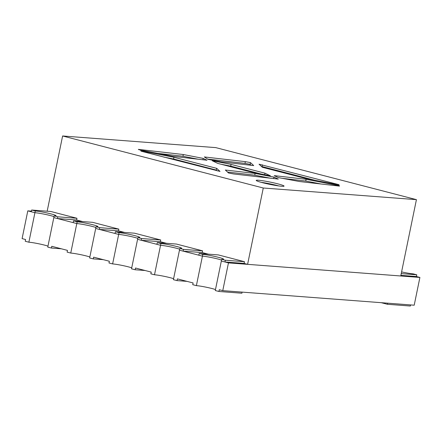 <?xml version="1.0" encoding="UTF-8"?>
<svg xmlns="http://www.w3.org/2000/svg" width="442" height="442" viewBox="0 0 442 442"><rect width="100%" height="100%" fill="white"/><g stroke="black" fill="none" stroke-linecap="round" stroke-linejoin="round"><path stroke-width="0.66" d="M277.797 183.839A14.216 1.149 11.6 0 0 263.636 180.894A14.216 1.149 11.6 0 0 256.216 180.397A14.216 1.149 11.6 0 0 262.482 182.673A14.216 1.149 11.6 0 0 276.648 185.618A14.216 1.149 11.6 0 0 284.068 186.115A14.216 1.149 11.6 0 0 277.797 183.839M278.83 185.944A14.216 1.149 11.6 0 0 277.443 185.574A14.216 1.149 11.6 0 0 261.095 182.303M245.338 161.65L204.32 156.943L207.961 159.313L220.961 161.838L253.702 165.595L250.476 162.606L245.338 161.65L244.984 163.385L250.117 164.341L250.476 162.606M339.02 184.695L259.034 164.203L262.349 167.275L305.102 178.358L338.975 184.933M215.762 147.617L62.609 135.976L263.277 188.005L416.425 199.646L215.762 147.617M339.357 185.745L306.107 179.292L274.239 175.634L278.267 177.59L299.477 181.518L339.473 186.11L339.357 185.745L339.285 186.088M183.303 154.529L138.346 149.374L138.926 149.727L172.933 156.33L206.989 160.236L203.182 158.391L183.303 154.529L182.944 156.264L157.65 153.363M141.506 151.308L220.005 171.419L216.69 168.347L173.938 157.264L140.689 150.81L141.506 151.308M225.337 170.026L228.564 173.015L233.696 173.971L278.272 179.087L273.957 177.098L255.122 173.441L225.337 170.026M231.061 164.391L212.232 160.733L217.663 163.369L251.564 172.159L270.393 175.817L264.962 173.181L231.061 164.391L230.707 166.126L261.205 174.032M47.167 211.204L62.609 135.976M221.691 259.299L225.326 260.244L224.972 261.979L221.337 261.034L228.459 262.885L222.762 290.643L219.271 289.737L218.917 291.471L215.282 290.532L221.691 259.299A11.547 0.934 11.6 0 0 223.553 259.172A11.547 0.934 11.6 0 0 218.464 257.321A11.547 0.934 11.6 0 0 202.79 254.399L202.43 256.133A11.547 0.934 11.6 0 1 221.536 260.056A11.547 0.934 11.6 0 0 218.105 259.056A11.547 0.934 11.6 0 0 202.43 256.133L198.801 255.194L199.154 253.459L218.298 254.912L244.47 261.697L244.117 263.432L247.603 264.338L400.756 275.979L416.425 199.646M247.603 264.338L263.277 188.005M179.817 248.443L183.452 249.387L183.093 251.122L179.458 250.178L202.43 256.133L196.381 285.631L192.745 284.687L193.099 282.952L177.397 278.88L177.038 280.615L173.402 279.67L179.817 248.443A11.547 0.934 11.6 0 0 181.679 248.316A11.547 0.934 11.6 0 0 176.585 246.465A11.547 0.934 11.6 0 0 160.91 243.542L160.556 245.277A11.547 0.934 11.6 0 1 179.662 249.2A11.547 0.934 11.6 0 0 176.231 248.2A11.547 0.934 11.6 0 0 160.556 245.277L154.501 274.769L150.866 273.83L151.225 272.095L135.517 268.023L135.164 269.758L131.528 268.813L137.937 237.586A11.547 0.934 11.6 0 0 139.799 237.459A11.547 0.934 11.6 0 0 134.705 235.608A11.547 0.934 11.6 0 0 119.036 232.685L118.677 234.42A11.547 0.934 11.6 0 1 137.782 238.343A11.547 0.934 11.6 0 0 134.351 237.343A11.547 0.934 11.6 0 0 118.677 234.42L112.622 263.913L108.986 262.968L109.345 261.233L93.643 257.161L93.284 258.896L89.649 257.957L96.058 226.729A11.547 0.934 11.6 0 0 97.92 226.597A11.547 0.934 11.6 0 0 92.831 224.751A11.547 0.934 11.6 0 0 77.157 221.829L76.803 223.564A11.547 0.934 11.6 0 1 95.903 227.481A11.547 0.934 11.6 0 0 92.472 226.486A11.547 0.934 11.6 0 0 76.803 223.564L70.748 253.056L67.112 252.111L67.466 250.376L51.764 246.304L51.405 248.039L47.769 247.1L54.184 215.867A11.547 0.934 11.6 0 0 56.046 215.74A11.547 0.934 11.6 0 0 50.952 213.889A11.547 0.934 11.6 0 0 35.277 210.967L34.924 212.701A11.547 0.934 11.6 0 1 54.029 216.624A11.547 0.934 11.6 0 0 50.598 215.624A11.547 0.934 11.6 0 0 34.924 212.701L31.288 211.762L31.642 210.027L50.786 211.48L76.963 218.265L76.604 220L82.693 221.58M54.184 215.867L57.819 216.812L57.46 218.547L53.825 217.602L76.803 223.564L73.168 222.619L73.521 220.884L92.665 222.337L118.837 229.127L118.484 230.862L124.572 232.437M96.058 226.729L99.693 227.669L99.34 229.404L95.704 228.464L118.677 234.42L115.042 233.475L115.401 231.741L134.545 233.199L160.717 239.984L160.358 241.719L166.452 243.299M137.937 237.586L141.573 238.525L141.219 240.266L137.584 239.321L160.556 245.277L156.921 244.332L157.275 242.597L176.419 244.056L202.596 250.841L202.237 252.575L208.326 254.156M261.465 166.457L262.034 166.562L262.388 164.827M314.743 180.231L262.034 166.562M282.272 178.33L305.753 181.027L306.107 179.292M321.03 183.994L305.753 181.027M250.117 164.341L251.155 165.302M244.984 163.385L207.624 159.098M198.22 159.23L182.944 156.264M202.9 159.766L203.182 158.391M173.938 157.264L173.579 158.998L163.943 157.125M173.579 158.998L216.337 170.082L216.69 168.347M216.337 170.082L217.215 170.899M227.525 172.048L254.769 175.176L255.122 173.441M270.045 178.143L254.769 175.176M273.659 178.557L273.957 177.098M264.653 174.7L264.962 173.181M230.707 166.126L221.066 164.253M76.604 220L57.46 218.547M76.963 218.265L57.819 216.812M31.642 210.027L35.277 210.967M118.484 230.862L99.34 229.404M118.837 229.127L99.693 227.669M73.521 220.884L77.157 221.829M160.358 241.719L141.219 240.266M160.717 239.984L141.573 238.525M115.401 231.741L119.036 232.685M202.237 252.575L183.093 251.122M202.596 250.841L183.452 249.387M157.275 242.597L160.91 243.542M244.117 263.432L224.972 261.979M244.47 261.697L225.326 260.244M199.154 253.459L202.79 254.399M401.59 271.913A11.547 0.934 -168.4 0 0 413.132 273.852L416.767 274.797L416.408 276.532L419.9 277.438L414.204 305.195L222.762 290.643M381.258 302.693L387.385 304.278L410.358 306.024L410.585 304.919M28.868 242.199L25.233 241.255L25.592 239.52L22.1 238.614L27.796 210.856L34.924 212.701L28.868 242.199A11.547 0.934 -168.4 0 1 47.974 246.117M228.459 262.885L419.9 277.438M27.796 210.856L31.415 211.132M51.405 248.039L61.377 248.796M93.284 258.896L103.257 259.658M70.748 253.056A11.547 0.934 -168.4 0 1 89.853 256.979M177.038 280.615L187.01 281.372M154.501 274.769A11.547 0.934 -168.4 0 1 173.607 278.692M135.164 269.758L145.131 270.515M131.727 267.835A11.547 0.934 11.6 0 0 112.622 263.913M218.917 291.471L241.89 293.217L242.117 292.112M196.381 285.631A11.547 0.934 -168.4 0 1 215.481 289.549M387.385 304.278L387.612 303.173M400.883 275.349L416.408 276.532M401.242 273.615L416.767 274.797"/></g></svg>
